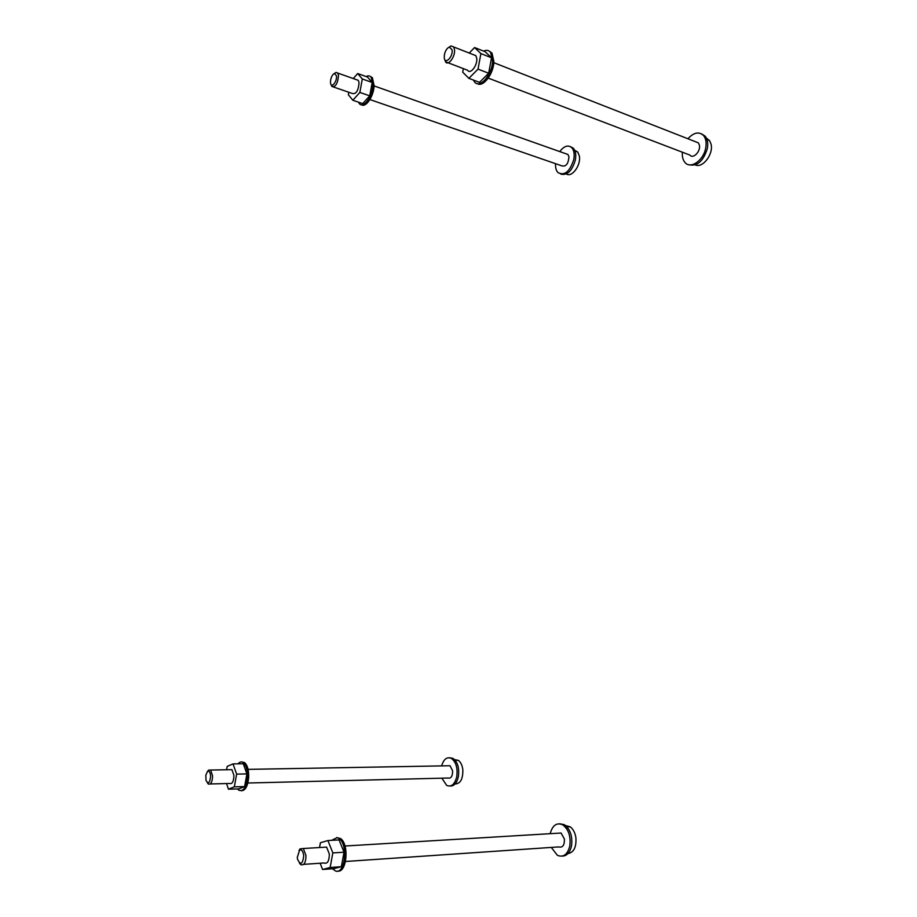 <?xml version="1.0" encoding="UTF-8"?>
<svg xmlns="http://www.w3.org/2000/svg" width="917" height="917" viewBox="0 0 917 917"><rect width="100%" height="100%" fill="white"/><g stroke="black" fill="none" stroke-linecap="round" stroke-linejoin="round"><path stroke-width="1.38" d="M330.659 79.917C331.461 76.352 332.745 74.197 334.533 73.44L336.493 75.916C337.204 82.014 330.899 89.018 330.498 82.645L330.659 79.917M334.43 73.463L336.058 72.42L337.731 73.062L338.522 75.515C337.731 83.699 335.496 87.321 331.816 86.404L331.117 84.605M369.906 99.563L561.651 165.782C565.938 166.963 568.368 163.948 568.941 156.738L567.921 154.469L565.869 153.735M331.816 86.404L352.3 93.477C356.048 94.428 358.306 90.852 359.074 82.759L358.26 80.318L356.472 79.687M361.47 104.756C365.883 107.965 373.861 96.01 374.102 85.602L372.394 77.704L370.136 76.329M372.394 77.704L371.167 77.269L372.875 85.166C372.634 96.744 363.143 109.226 359.212 103.415L358.455 102.177M371.167 77.269C369.849 75.675 368.187 75.435 366.17 76.569M369.757 95.861L372.176 82.473L367.511 77.051L357.676 73.532L362.295 78.965L359.865 92.434L369.757 95.861L362.696 103.621L352.85 100.251L348.334 94.715L348.769 92.262M372.176 82.473L362.295 78.965M359.865 92.434L352.85 100.251M353.263 78.553L357.676 73.532M559.748 151.569C564.115 145.941 568.127 144.645 571.784 147.683C574.008 150.273 574.684 154.159 573.813 159.34C569.881 171.639 564.608 176.064 557.972 172.591C556.149 170.608 555.335 167.639 555.519 163.673M560.849 174.127C567.314 175.594 572.162 170.849 575.372 159.89C576.254 154.709 575.567 150.824 573.343 148.233L570.477 146.651M566.339 173.943C571.83 177.978 581.263 165.083 579.338 155.97L577.767 152.073L574.672 150.262M567.967 853.578C573.813 852.489 576.461 847.228 575.899 837.794C575.119 832.831 573.251 829.186 570.305 826.882L565.606 825.529M562.213 856.123C566.832 856.031 569.927 852.638 571.509 845.933C572.678 836.201 570.294 829.117 564.368 824.681L559.53 823.764M550.166 833.691C552.504 825.254 556.665 822.285 562.648 824.773C568.574 829.22 570.959 836.315 569.789 846.059C567.485 854.621 563.359 857.704 557.387 855.32L551.277 847.423M345.526 861.487L558.682 846.918C562.614 847.916 564.528 845.302 564.425 839.066L561.078 833.026L557.547 833.244M299.08 850.334L300.019 848.901L303.309 848.512L305.991 855.572C305.808 862.794 304.02 865.797 300.627 864.559L299.343 862.966M303.71 864.353L323.942 862.966C327.392 864.181 329.192 861.212 329.352 854.082L326.601 847.113L323.449 847.297M337.765 871.07C346.901 872.858 349.32 844.19 340.551 838.551L336.654 837.553M331.633 840.327L337.158 837.645L339.164 838.631C348.345 844.58 345.09 874.612 335.633 871.035L332.435 868.777M341.353 866.703L344.047 852.202L339.061 839.903L327.919 840.545L332.837 852.913L330.131 867.505L341.353 866.703L333.731 868.674L322.566 869.476L320.148 863.229M344.047 852.202L332.837 852.913M330.131 867.505L322.566 869.476M319.529 847.537L320.423 842.734L327.919 840.545M298.965 850.506C301.384 848.855 302.977 850.644 303.733 855.859C302.621 864.422 300.547 865.522 297.521 859.16L297.291 857.349L300.019 848.901M444.401 54.676C445.375 50.561 447.038 48.028 449.399 47.076L452.104 49.85C453.216 56.82 444.974 65.107 444.264 57.805L444.401 54.676M473.218 54.619L475.831 55.639L476.691 58.058C477.917 64.889 470.478 74.862 467.67 70.265L445.524 61.806L444.665 59.284M448.837 47.283L451.072 45.93L453.617 46.939L454.465 49.38C455.646 56.269 448.275 66.437 445.524 61.806M488.257 78.117L689.893 155.076C693.137 159.386 700.955 151.213 699.373 145.069L698.353 142.846L695.441 141.711M477.31 83.619C483.19 87.665 493.85 73.555 493.873 61.37L491.97 53.083L488.967 50.974M491.97 53.083L490.641 52.556L492.555 60.843C492.544 74.793 479.259 89.591 474.284 81.567L473.436 80.077M490.641 52.556C488.864 50.217 486.526 49.736 483.614 51.123M488.681 73.234L491.546 57.782L485.173 51.742L474.57 47.535L480.898 53.587L478.021 69.13L488.681 73.234L479.499 82.358L468.874 78.346L462.707 72.156L463.36 68.615M491.546 57.782L480.898 53.587M478.021 69.13L468.874 78.346M469.229 53.048L474.57 47.535M687.922 138.765C693.779 132.415 698.995 131.337 703.557 135.533C705.93 138.524 706.652 142.662 705.712 147.946C703.614 160.544 690.421 169.53 684.953 162.435C682.89 159.971 682.03 156.555 682.374 152.199M688.667 164.705C697.08 166.676 703.305 161.3 707.339 148.588C708.268 143.304 707.546 139.166 705.173 136.186L701.505 133.836M695.281 164.9C702.514 168.636 713.667 154.194 711.076 144.198L709.598 140.633L706.445 138.146M205.855 775.071L207.483 771.484C209.202 770.647 210.257 772.183 210.635 776.114C209.867 783.072 208.319 784.482 205.993 780.367L205.855 775.071M207.723 771.186L208.629 770.085L210.635 770.039L212.584 775.851C212.331 782.086 210.899 784.803 208.297 784.001L207.334 782.717M247.842 783.015L447.92 778.029C451.026 778.716 452.597 776.309 452.608 770.842L450.052 765.741L447.679 765.787M210.302 783.955L229.594 783.473C232.253 784.264 233.697 781.571 233.927 775.404L231.921 769.661L229.869 769.695M241.412 790.741C245.343 790.637 247.773 786.213 248.679 777.478C248.874 770.257 247.521 765.317 244.621 762.623L241.939 761.97M244.621 762.623L243.36 762.646C246.249 765.328 247.601 770.291 247.407 777.513C246.146 787.749 243.257 791.956 238.729 790.133L237.56 788.941M243.36 762.646C241.561 761.374 239.818 761.763 238.111 763.815M244.61 786.58L246.902 773.902L243.246 763.735L233.021 763.895L236.632 774.12L234.328 786.855L244.61 786.58L238.684 788.918L228.459 789.193L226.522 783.554M246.902 773.902L236.632 774.12M234.328 786.855L228.459 789.193M226.591 769.753L227.198 766.394L233.021 763.895M441.604 765.89C443.736 759.058 447.003 756.571 451.416 758.416C456.047 761.993 457.824 768.068 456.758 776.653C454.798 784.333 451.462 787.267 446.739 785.445L441.834 778.178M450.167 786.029C454.156 786.178 456.895 783.049 458.385 776.619C459.451 768.045 457.675 761.97 453.044 758.393L449.605 757.751M455.107 783.932C460.437 783.771 463.005 779.049 462.833 769.753C462.271 765.363 460.804 762.256 458.454 760.411L454.603 759.608M334.533 73.44L336.058 72.42M567.921 154.469L374.09 85.911M358.26 80.318L337.731 73.062M573.343 148.233L571.784 147.683M577.767 152.073L574.844 150.663M564.368 824.681L562.648 824.773M561.078 833.026L344.975 846.013M326.601 847.113L303.309 848.512M340.551 838.551L339.164 838.631M570.305 826.882L566.866 826.698M449.399 47.076L451.072 45.93M698.353 142.846L493.805 62.688M475.831 55.639L453.617 46.939M705.173 136.186L703.557 135.533M709.598 140.633L706.881 139.166M207.483 771.484L208.629 770.085M450.052 765.741L248.083 769.363M231.921 769.661L210.635 770.039M453.044 758.393L451.416 758.416M458.454 760.411L455.061 760.113"/></g></svg>
